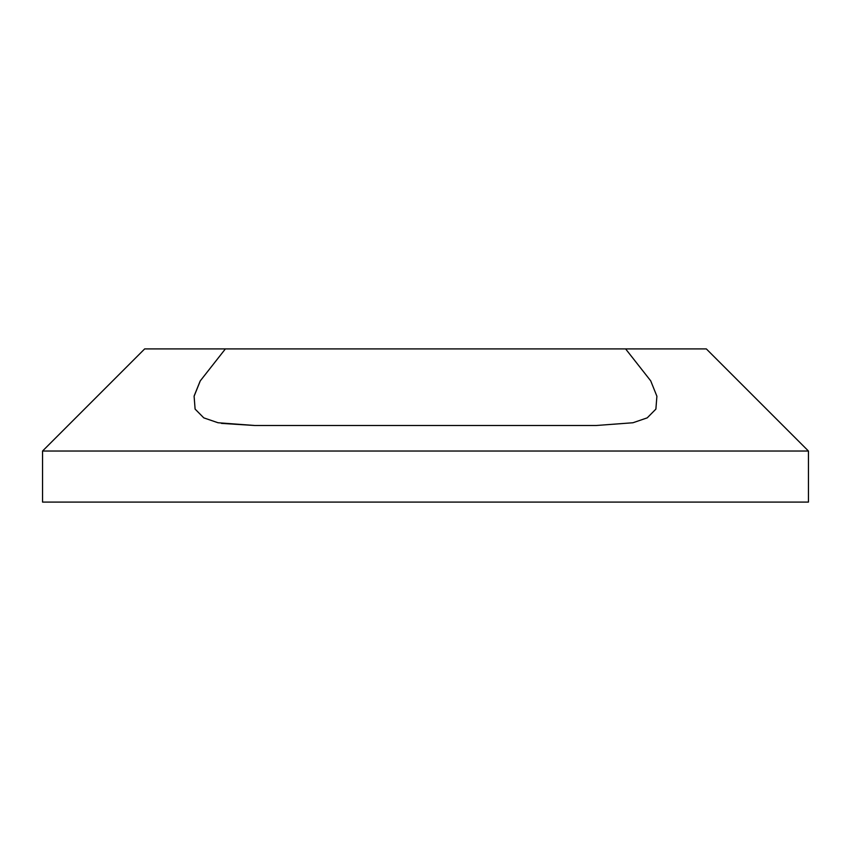 <?xml version="1.0" encoding="UTF-8"?>
<svg xmlns="http://www.w3.org/2000/svg" width="851" height="851" viewBox="0 0 851 851"><rect width="100%" height="100%" fill="white"/><g stroke="black" fill="none" stroke-linecap="round" stroke-linejoin="round"><path stroke-width="1.28" d="M42.55 502.09L808.45 502.09L808.45 451.03L42.55 451.03L42.55 502.09M42.55 451.03L144.67 348.91L225.387 348.91L200.283 380.865L194.102 396.236L195.102 409.086L203.793 417.873L218.016 422.745L254.789 425.5L596.211 425.5L632.953 422.756L647.217 417.862L655.887 409.108L656.898 396.236L650.707 380.844L625.613 348.91L706.33 348.91L808.45 451.03M625.613 348.91L225.387 348.91M254.789 425.5L221.451 423.383M194.198 395.821L200.134 381.131"/></g></svg>
